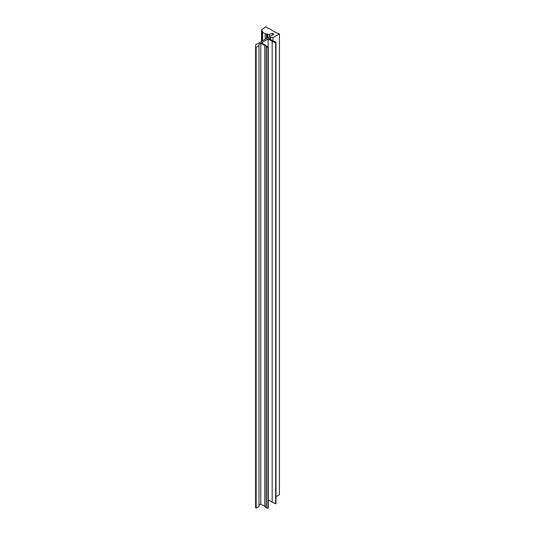 <?xml version="1.0" encoding="UTF-8"?>
<svg xmlns="http://www.w3.org/2000/svg" width="535" height="535" viewBox="0 0 535 535"><rect width="100%" height="100%" fill="white"/><g stroke="black" fill="none" stroke-linecap="round" stroke-linejoin="round"><path stroke-width="0.8" d="M269.479 36.828L269.479 34.28L272.368 33.317L273.499 33.966L273.499 34.508L255.603 44.84L255.603 507.809L256.171 508.136L258.993 506.505L258.993 44.265L260.792 43.228L264.785 45.528L266.577 46.799L266.169 47.033L267.941 47.394L268.296 47.187L265.454 45.181L261.428 42.853L268.135 38.988L275.639 42.954L275.993 42.746L275.572 41.837L272.763 40.921L268.777 38.614L270.576 37.577L272.97 37.577L279.397 33.865L276.361 32.856L265.781 26.75L261.715 29.799A1.411 0.816 180 0 0 261.528 30.207L261.528 41.416M268.296 47.187L268.296 508.043L267.941 508.25L266.169 507.889L266.169 47.033M258.993 505.127L260.792 504.084L266.169 507.367M275.993 496.694L279.397 494.728L279.397 33.865M275.993 42.746L275.993 503.602L275.639 503.809L272.161 502.164L272.161 41.309M268.296 499.937L272.161 502.164M261.943 41.182L261.943 30.783A1.411 0.816 180 0 1 261.528 30.207M261.943 30.783L262.685 31.217L262.411 31.491A1.13 0.649 180 0 0 262.257 31.819L262.257 40.994M262.591 40.807L262.591 32.281A1.13 0.649 180 0 1 262.257 31.819M262.591 32.281L265.179 33.779L265.179 39.309M266.544 38.52L266.544 33.879A1.13 0.649 180 0 1 265.179 33.779M266.544 33.879L267.774 34.153L267.774 37.811M269.479 34.28A1.411 0.816 180 0 1 267.774 34.153M255.603 46.953L256.171 47.281L258.993 45.649M273.499 34.508L273.499 33.966M264.785 506.391L264.785 45.528M260.792 504.084L260.792 43.228M256.171 508.136L256.171 47.281M272.368 33.317L272.368 35.163M272.97 41.021L272.97 37.577M270.576 39.657L270.576 37.577M275.639 42.954L275.639 503.809M268.135 47.073L268.135 38.988M267.941 508.25L267.941 47.394M266.376 508.009L266.376 47.147M267.025 38.246L267.025 33.718"/></g></svg>
